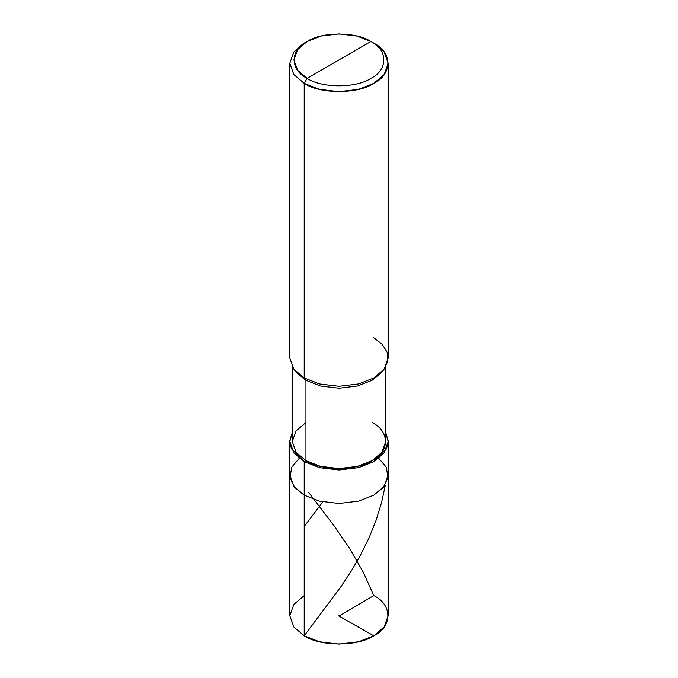 <?xml version="1.0" encoding="UTF-8"?>
<svg xmlns="http://www.w3.org/2000/svg" width="678" height="678" viewBox="0 0 678 678"><rect width="100%" height="100%" fill="white"/><g stroke="black" fill="none" stroke-linecap="round" stroke-linejoin="round"><path stroke-width="1.02" d="M388.206 441.598L385.74 432.734L388.18 440.658L386.638 448.709L373.79 461.693L358.543 467.676L339 470.007L319.457 467.676L304.21 461.693L304.21 495.169L293.845 486.363L289.794 475.083L293.845 486.363L304.21 495.169L319.457 501.152L339 503.491L358.543 501.152L373.79 495.169L383.29 487.448L388.011 477.583L386.291 467.235L378.756 458.345L386.291 467.235L388.011 477.583L383.29 487.448L373.79 495.169L358.543 501.152L339 503.491L319.457 501.152L304.21 495.169L304.21 461.693L319.457 467.676L339 470.007L358.543 467.676L373.79 461.693L384.155 452.887L388.206 441.598L388.206 615.692L384.155 626.972L373.79 635.778L358.543 641.761L339 644.1L319.457 641.761L304.21 635.778L304.21 495.169L294.71 487.448L289.989 477.583L291.709 467.235L299.244 458.345L291.709 467.235L289.989 477.583L294.71 487.448L304.21 495.169L319.457 501.152L339 503.491L358.543 501.152L373.79 495.169L384.155 486.363L388.206 475.083L384.155 486.363L373.79 495.169L358.543 501.152L339 503.491L319.457 501.152L304.21 495.169L304.21 635.778C319.863 646.617 358.137 646.617 373.79 635.778C392.562 626.743 392.562 604.649 373.79 595.606M304.21 595.606L293.845 604.412L289.794 615.692L293.845 626.972L304.21 635.778L293.845 626.972L289.794 615.692L289.794 441.598L293.845 452.887L304.21 461.693L305.947 460.684C320.821 470.981 357.179 470.981 372.053 460.684C389.884 452.099 389.884 431.106 372.053 422.521M307.109 78.351C289.904 70.063 289.904 49.816 307.109 41.528C321.457 31.595 356.543 31.595 370.891 41.528L307.109 78.351C321.457 88.284 356.543 88.284 370.891 78.351C388.096 70.063 388.096 49.816 370.891 41.528L373.79 43.197C392.562 52.24 392.562 74.334 373.79 83.377C358.137 94.208 319.863 94.208 304.21 83.377L319.457 89.36L339 91.7L358.543 89.36L373.79 83.377L384.155 74.572L388.206 63.291L384.155 52.003L373.79 43.197L370.891 41.528C388.096 49.816 388.096 70.063 370.891 78.351C356.543 88.284 321.457 88.284 307.109 78.351L370.891 41.528L356.916 36.044L339 33.9L321.084 36.044L307.109 41.528L297.608 49.596L293.896 59.944L297.608 70.283L307.109 78.351L304.21 83.377L307.109 78.351M385.74 366.773L385.74 441.598L381.9 452.319L372.053 460.684L357.569 466.371L339 468.591L320.431 466.371L305.947 460.684L305.947 380.333L320.431 386.019L339 388.24L357.569 386.019L372.053 380.333L382.367 371.332M383.553 369.959L381.324 372.705L372.053 380.333L357.569 386.019L339 388.24L320.431 386.019L305.947 380.333L304.21 377.993L319.457 383.977L339 386.307L358.543 383.977L373.79 377.993L383.553 369.959L387.808 361.493L387.308 352.509L382.197 344.297L373.79 337.814M388.206 63.291L388.206 357.908L384.155 369.188L373.79 377.993L358.543 383.977L339 386.307L319.457 383.977L304.21 377.993L304.21 83.377L304.21 377.993L305.947 380.333L305.947 460.684L304.21 461.693L291.362 448.709L289.82 440.658L292.26 432.734L289.794 441.598M305.947 422.521L296.1 430.886L292.26 441.598L296.1 452.319L305.947 460.684L296.1 452.319L292.26 441.598L292.26 366.773M295.633 371.332L305.947 380.333L296.676 372.705L294.447 369.959L304.21 377.993L293.845 369.188L289.794 357.908L289.794 63.291L293.845 74.572L304.21 83.377L293.845 74.572L289.794 63.291L293.845 52.003L304.21 43.197L293.845 52.003L289.794 63.291M304.21 526.475L322.44 502.373M304.21 635.778L340.449 587.394L351.17 571.181L360.45 555.214L369.247 537.383L376.087 520.297L381.57 502.542L385.333 485.177M338.653 615.895L373.79 635.778M339.347 615.895L373.79 595.606L363.323 572.325L349.729 548.612L334.262 526.052L308.744 492.55M373.79 43.197L370.891 41.528M304.21 43.197L307.109 41.528"/></g></svg>
